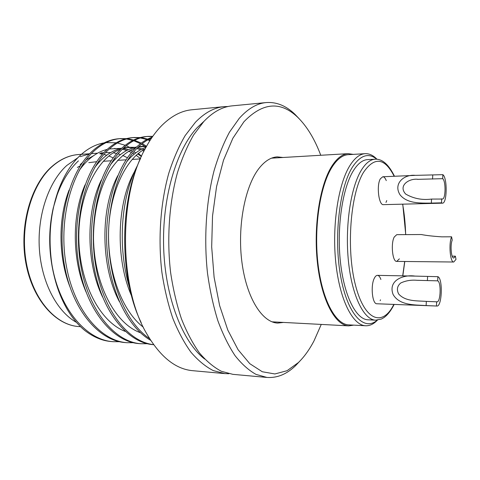 <?xml version="1.0" encoding="UTF-8"?>
<svg xmlns="http://www.w3.org/2000/svg" width="480" height="480" viewBox="0 0 480 480"><rect width="100%" height="100%" fill="white"/><g stroke="black" fill="none" stroke-linecap="round" stroke-linejoin="round"><path stroke-width="0.72" d="M385.986 202.446L386.754 200.574M386.268 180.618C385.26 178.056 384.09 176.772 382.77 176.76L380.364 178.788C376.308 185.298 378.774 205.518 383.454 204.648L442.41 203.166C447.12 203.712 447.528 177.966 442.872 174.666L442.674 178.674L418.056 179.334C409.32 178.092 397.824 185.466 405.672 194.058C413.568 198.612 422.19 200.286 431.538 199.074L442.362 199.038C445.728 199.44 446.01 180.972 442.674 178.674M396.732 261.402L453.75 262.014C450.198 262.68 448.542 243.702 451.59 236.796L441.738 236.844C432.972 236.274 426.162 235.5 421.32 234.528L396.744 234.672L394.206 237.06C390.618 243.72 392.556 262.032 396.732 261.402L399.378 258.84M380.148 300.666L380.502 299.826M380.892 279.492C379.962 276.828 378.81 275.454 377.448 275.358C376.314 275.364 375.27 276.324 374.322 278.25C370.392 285.606 372.312 304.29 376.89 303.768L436.86 306.036C442.056 306.876 443.022 278.424 437.88 276.678L437.676 280.842L416.976 280.296C411.066 279.78 405.642 280.692 400.698 283.032C397.2 285.984 396.51 289.614 398.622 293.928C405.324 301.644 417.108 300.702 426.336 301.392L436.962 301.818C440.676 302.43 441.36 282.024 437.676 280.842M76.488 322.392C57.09 311.748 41.568 282.624 39.366 249.018C37.152 215.424 48.69 181.788 66.708 165.528L77.796 157.776L66.708 165.528C48.69 181.788 37.152 215.424 39.366 249.018C41.568 282.624 57.09 311.748 76.488 322.392M80.196 156.648L89.472 153.918L80.196 156.648M97.548 153.192L91.38 153.63M99.69 153.69L102.51 154.134L99.69 153.69M103.92 154.44L106.74 155.22L103.92 154.44M108.942 155.988L113.19 157.884L108.942 155.988M114.456 158.556L115.392 159.09L114.456 158.556M141.162 322.56C119.376 278.25 119.154 202.62 140.682 158.184M224.004 106.656L191.844 109.77C181.59 110.724 171.684 115.854 162.126 125.172C156.144 131.118 150.678 138.654 145.728 147.762C118.548 194.748 118.818 286.128 146.268 332.952C159.9 356.556 175.344 369.132 192.606 370.674L224.784 373.602L213.204 370.566C205.494 366.594 198.09 360.486 190.986 352.242C184.176 342.798 178.116 331.476 172.806 318.276C168.048 304.152 164.412 288.852 161.904 272.37C157.926 238.812 160.482 202.956 168.792 173.238C173.376 158.958 178.83 146.412 185.154 135.6L195.432 122.25C204.636 112.758 214.158 107.562 224.004 106.656L228.072 106.5M320.766 155.274C314.658 139.026 306.966 126.36 297.69 117.27C280.536 100.896 262.614 102.39 243.936 121.752L232.848 138.282L223.518 160.182L216.576 186.534L212.526 215.976L211.68 246.846L214.11 277.302L219.618 305.574L227.808 330.102L238.086 349.716L249.804 363.696L262.278 371.748L274.878 373.962L287.07 370.71L298.404 362.556C304.236 356.868 309.462 349.596 314.076 340.734L321.258 324.42M299.886 361.08L295.596 365.634C286.8 374.196 277.248 378.132 266.952 377.442L256.05 374.406C248.778 370.374 241.788 364.128 235.068 355.674C228.63 345.972 222.894 334.32 217.86 320.712C213.348 306.144 209.898 290.34 207.516 273.318C203.736 238.632 206.154 201.552 214.02 170.88C218.364 156.156 223.524 143.232 229.506 132.114L239.214 118.41C247.908 108.696 256.884 103.416 266.154 102.57C276.444 101.82 286.014 105.702 294.864 114.21L299.178 118.74M141.546 156.234L138.45 153.426M129.51 147.318L126.258 145.74M125.178 145.29L117.372 142.998M116.184 142.794L106.116 142.602M104.076 142.89C96.072 144.234 88.386 148.152 81.036 154.65C71.616 163.134 64.05 175.074 58.326 190.482C50.226 213.522 48.09 238.23 51.936 264.618C59.388 309.354 86.958 340.452 113.4 341.694L119.418 341.712M283.518 322.428L277.758 323.082C262.23 322.548 246.564 298.026 241.932 262.26C237.228 226.554 244.902 186.402 258.912 168.51C264.696 161.136 270.816 157.254 277.272 156.87L283.038 157.488M266.952 377.442L232.86 374.34L221.406 371.304C213.78 367.32 206.448 361.182 199.416 352.896C192.672 343.404 186.672 332.022 181.41 318.744C176.7 304.53 173.1 289.134 170.616 272.55C166.668 238.776 169.206 202.686 177.426 172.788C181.968 158.424 187.374 145.806 193.632 134.934L203.802 121.518C212.916 111.984 222.336 106.77 232.074 105.87L266.154 102.57M204.672 359.046C182.85 342.282 165.366 298.254 163.662 248.13C161.934 198.024 176.406 149.496 197.298 127.53L203.976 121.332M228.852 373.734L224.784 373.602M137.832 164.82C121.074 195.804 117.054 247.032 129.594 287.772M151.644 137.976C146.31 140.298 141.276 143.898 136.548 148.77C118.278 167.298 106.128 207.924 108.894 248.01C111.852 289.59 128.172 324.312 149.592 338.652M152.178 137.19C145.974 139.398 140.142 143.304 134.682 148.902C115.926 167.886 103.704 209.796 107.166 250.788C110.814 293.124 128.388 327.54 150.654 340.32M152.784 136.332L148.116 136.38C138.75 137.19 129.966 141.672 121.758 149.826C100.296 171.126 87.894 220.164 95.634 265.26C103.11 310.494 128.436 342.006 153.612 344.652M148.116 136.38L146.34 136.524C136.956 137.334 128.154 141.81 119.928 149.958C98.184 171.468 85.782 221.244 93.996 266.652C101.88 312.078 128.04 343.116 153.372 344.67M140.262 137.562L134.04 137.508C124.536 138.33 115.614 142.782 107.286 150.864C85.266 172.206 72.708 221.478 80.976 266.424C88.908 311.394 115.326 342.162 140.952 343.746L147.228 343.716M134.04 137.508L132.3 137.646C122.778 138.468 113.844 142.92 105.498 150.99C83.442 172.314 70.86 221.514 79.134 266.394C87.072 311.298 113.532 342.03 139.194 343.614L140.952 343.746M126.348 138.636L120.258 138.618C110.616 139.446 101.574 143.868 93.132 151.878C70.812 173.034 58.086 221.742 66.408 266.172C74.394 310.626 101.088 341.094 127.032 342.708L133.176 342.708M120.258 138.618L118.56 138.75C108.9 139.584 99.84 144 91.386 152.004C69.03 173.136 56.28 221.772 64.614 266.142C72.606 310.53 99.33 340.962 125.316 342.582L127.032 342.708M152.592 136.602L147.228 136.464M150.294 140.016L148.668 139.416M147.708 139.098L141.174 137.664M149.874 140.682L147.846 139.866M146.886 139.524L140.328 137.922M139.416 137.802L133.176 137.592M146.412 146.214L142.242 143.622M141.264 143.1L134.562 140.298M133.626 140.016L127.242 138.726M146.022 147.228L145.122 146.586M144.606 146.232L141.462 144.246M140.478 143.694L133.758 140.718M132.816 140.412L126.414 138.966M125.52 138.858L119.412 138.696M77.334 167.46L80.256 165.804M82.686 164.658L84.318 164.004M88.812 162.648L96.618 161.7M80.118 164.694L82.236 162.816M86.01 159.936L93.558 155.7M99.948 153.54L103.698 152.832M105.942 152.604L110.688 152.586M113.334 152.856L116.676 153.48M118.092 153.846L120.444 154.578M122.682 155.43L127.44 157.77M128.718 158.526L129.246 158.856M54.6 277.752C48.546 253.998 48.108 230.694 53.292 207.846L57.21 194.682C62.526 180.312 69.6 169.038 78.426 160.872M51.936 264.618C53.436 274.122 55.722 283.056 58.806 291.432C65.286 308.544 73.896 321.522 84.642 330.36C93.57 337.23 102.594 340.962 111.72 341.568L113.4 341.694M141.426 156.504L137.766 153.99M135.828 152.862L133.788 151.812M132.528 151.236L130.17 150.3M128.322 149.694L123.078 148.536M121.17 148.326L109.308 148.962M144.672 149.766L137.598 147.714M134.916 147.354L129.654 147.306L123.168 148.446M120.63 149.268C97.674 156.78 78.114 195.522 78.828 238.716C79.56 283.236 99.93 321.786 125.106 331.356M146.58 146.214L138.156 147.168M135.678 147.9C125.688 151.758 116.82 159.792 109.068 172.008C99.138 189.522 93.444 213.81 93.51 238.626C94.254 284.334 115.068 323.718 140.334 332.682M145.056 149.028C125.58 158.64 109.254 193.656 108.552 232.758C107.868 273.114 122.424 311.376 143.286 327.15M140.49 158.604L136.218 155.34M134.274 154.092L132.666 153.162M131.436 152.508L128.58 151.2M126.726 150.492L122.346 149.244M119.526 148.752L114.342 148.47M107.184 149.4C96.654 151.992 87.3 159.066 79.128 170.616M69.072 190.074C58.092 218.286 58.23 257.184 69.99 286.956M143.946 151.188L142.5 150.516M140.604 149.73L136.788 148.518M135.384 148.188L135.048 148.122M133.236 147.81L127.944 147.48M129.654 147.306L123.846 147.816M121.758 148.194C111.678 150.426 102.63 156.918 94.632 167.676M85.038 184.878C71.73 215.184 72.018 260.334 86.16 292.23M146.304 146.718L141.828 146.466M143.58 146.286L138.678 146.676M136.626 146.988C126.972 148.866 118.236 154.812 110.418 164.82M101.268 180.114C85.704 212.028 86.178 263.586 102.612 297.066M145.998 147.264C138.906 149.844 132.396 154.77 126.48 162.042M117.774 175.698C100.032 208.788 100.716 266.928 119.352 301.56M134.562 171.552C116.79 202.704 115.092 258.894 131.628 296.064M436.86 306.036L426.126 305.568C414.738 304.812 399.444 305.598 393.102 294.486C387.774 280.524 403.188 274.326 414.996 276.096L437.88 276.678M436.446 305.958L436.656 301.752M376.788 159.228C368.484 152.418 360.324 155.118 352.302 167.334C339.372 187.776 333.648 237.756 340.608 276.126C347.442 314.652 364.164 331.794 377.256 320.142M377.46 320.118L375.978 321.558C372.684 324.498 369.246 325.902 365.67 325.758C352.812 325.404 339.738 300.114 335.832 262.95C331.866 225.846 338.238 184.086 349.878 165.612C354.702 157.968 359.796 153.99 365.166 153.678C368.742 153.516 372.192 154.896 375.504 157.818L376.992 159.246M353.73 325.134L348.702 325.872C335.214 325.482 321.516 300.15 317.436 262.962C313.296 225.846 319.992 184.08 332.196 165.606C337.242 157.974 342.582 153.996 348.198 153.66L353.232 154.374M365.67 325.758L348.78 324.876C335.448 324.492 321.918 299.46 317.88 262.728C313.782 226.062 320.382 184.794 332.436 166.5C337.434 158.934 342.72 154.986 348.288 154.662L365.166 153.678M375.654 320.172L368.022 319.8C356.088 319.512 344.016 295.986 340.386 261.528C336.702 227.136 342.498 188.316 353.226 170.952C357.732 163.674 362.508 159.9 367.554 159.618L375.186 159.21C370.23 159.48 365.532 163.272 361.104 170.58C350.556 188.022 344.856 227.04 348.48 261.618C352.056 296.256 363.93 319.89 375.654 320.172L381.384 319.05L383.838 317.682C387.618 315 391.062 310.578 394.17 304.422M451.59 236.796L452.226 240.066C450.06 245.016 451.242 258.522 453.78 258.054L455.376 256.176L452.184 256.152M453.75 262.014L456 259.356L455.376 256.176M442.41 203.166L441.492 202.836L431.334 203.094C420.744 203.106 407.418 203.82 400.134 194.952C392.85 183.66 404.148 174.09 415.398 175.362L442.872 174.666M441.492 202.836L441.69 198.792M394.194 176.274C384.702 157.716 374.484 156.39 363.534 172.302C350.346 193.752 346.092 249.294 355.464 285.15C364.65 321.258 382.776 326.976 393.864 304.41M52.272 166.428C31.326 184.758 19.632 225.882 26.334 262.758C32.934 299.694 56.01 325.392 79.164 326.58C55.968 325.422 32.634 300.06 25.866 263.13C18.99 226.272 30.702 185.04 51.738 166.65C60.24 159.222 69.216 155.178 78.66 154.524C69.396 155.178 60.6 159.144 52.272 166.428M402.696 275.856L404.688 261.486M405.654 234.618C405.372 223.956 404.37 213.804 402.636 204.168M427.392 280.614L427.602 276.474M426.126 305.568L426.336 301.392M432.558 179.076L432.756 175.098M431.334 203.094L431.538 199.074M80.526 326.67L79.164 326.58M89.634 153.75L78.66 154.524M402.822 275.856L404.796 261.486M405.75 234.618L402.756 204.162M394.476 176.262C388.74 164.532 382.314 158.85 375.186 159.21M298.404 362.556L295.596 365.634M140.352 158.91L132.192 159.426M128.508 159.666L127.95 159.702M126.06 159.822L117.57 160.362M113.964 160.596L113.016 160.656M111.174 160.77L103.26 161.28M99.732 161.502L98.418 161.586M103.77 152.754L100.962 152.952M57.21 194.682L58.326 190.482M297.69 117.27L294.864 114.21M377.448 275.358L414.996 276.102M377.334 320.136L375.978 321.558M348.702 325.872L272.028 321.822M348.198 153.66L271.554 158.16M376.866 159.234L375.504 157.818M382.77 176.76L414.714 175.398M417.534 179.358L418.056 179.34"/></g></svg>
